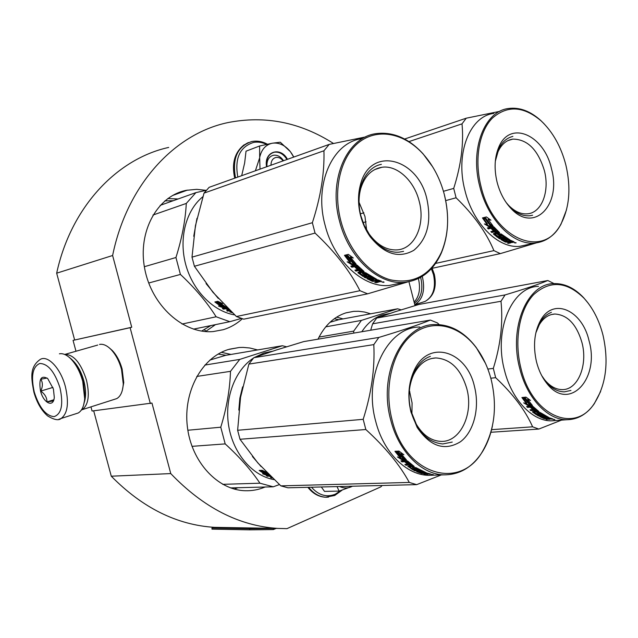 <?xml version="1.0" encoding="UTF-8"?>
<svg xmlns="http://www.w3.org/2000/svg" width="638" height="638" viewBox="0 0 638 638"><rect width="100%" height="100%" fill="white"/><g stroke="black" fill="none" stroke-linecap="round" stroke-linejoin="round"><path stroke-width="0.96" d="M74.63 339.942L56.67 273.184L112.615 255.503L131.739 327.238L73.059 340.373L75.986 351.243M168.687 147.426C117.233 158.695 71.065 206.624 56.67 273.184M93.69 410.816L111.283 476.211C142.585 507.952 176.989 525.002 214.488 527.355L223.396 527.57M90.955 406.869L92.071 411.024L151.956 403.056L170.761 473.587C203.482 507.673 239.154 525.951 277.793 528.416L286.956 528.647L380.83 486.874L382.162 485.486M333.459 143.462C300.139 122.201 264.882 115.255 227.678 122.64C174.78 133.789 127.153 184.286 112.615 255.503M415.027 305.61L408.934 281.741M111.283 476.211L170.761 473.587M73.059 340.373L130.112 327.693L150.353 403.583M130.112 327.693L131.739 327.238M179.509 192.277L179.541 192.82M242.328 318.761C236.698 323.905 230.318 327.549 223.188 329.71L213.267 331.553C183.68 334.28 151.541 305.801 144.69 268.606C137.489 231.458 157.466 195.754 186.503 190.291L196.727 189.334L206.122 190.339M317.995 339.177C324.67 325.532 333.945 316.767 345.812 312.899L353.707 311.352L358.564 311.264L364.641 312.046L370.63 313.8M265.089 487.017L264.618 487.217C258.374 489.769 251.89 490.941 245.151 490.726C217.55 490.056 191.288 461.729 187.341 426.559C183.146 391.421 202.023 357.416 228.396 349.504L239.242 347.487L243.214 347.399L249.809 347.997L257.6 349.935M206.64 331.616L204.304 329.766M420.609 277.386L420.92 278.527C423.265 289.899 421.096 298.137 414.421 303.233M422.204 276.437L422.667 278.08C425.195 290.792 422.571 299.653 414.788 304.669M83.53 405.377L85.141 397.57L83.299 381.046C80.667 371.747 76.767 364.497 71.6 359.306L68.936 357.089M75.523 413.855L78.235 412.985C81.927 410.792 84.08 406.047 84.679 398.742L82.725 381.325C79.957 371.515 75.842 363.875 70.403 358.404C66.488 354.704 62.819 353.173 59.406 353.819M34.292 392.155C39.309 407.754 45.912 415.912 54.118 416.638C61.559 413.966 63.529 404.404 60.02 387.952C54.716 371.779 47.954 363.62 39.739 363.493C32.594 366.746 30.776 376.3 34.292 392.155M40.561 391.134C43.544 403.288 53.624 407.993 54.286 397.267L53.425 389.028L47.706 378.565C40.976 374.865 38.591 379.06 40.561 391.134M47.084 378.039L40.816 379.227C42.89 382.577 42.866 386.524 40.744 391.086C44.899 394.037 46.973 397.649 46.957 401.908L53.345 400.967L53.672 400.217M46.957 401.908L53.815 399.787M40.744 391.086L52.93 387.41M414.118 302.069C419.206 296.59 420.681 288.974 418.544 279.229L418.368 278.567M81.337 410.075L82.174 409.684C88.459 405.002 89.886 395.129 86.457 380.057C80.851 362.863 73.561 354.297 64.59 354.369L64.51 354.385M122.329 390.328L123.756 382.569L122.137 369.099C119.976 361.363 116.706 355.175 112.32 350.517L109.561 348.101M114.17 399.436L116.778 398.598C120.662 396.326 122.823 391.413 123.262 383.869L121.523 369.41C119.21 361.108 115.693 354.457 110.996 349.472C106.969 345.429 103.141 343.754 99.52 344.424M84.184 402.674C86.162 396.78 86.042 389.467 83.817 380.734C81.289 371.834 77.533 365.016 72.557 360.279M283.105 160.88C280.999 158.216 278.607 157.068 275.927 157.45C272.689 158.352 271.038 160.936 270.983 165.218M266.963 166.654L266.931 166.327C266.708 160.258 268.869 156.573 273.415 155.265C277.331 154.763 280.704 156.581 283.519 160.736M237.807 177.077C234.513 158.352 239.8 146.796 253.685 142.394C257.951 141.668 262.25 142.33 266.58 144.387M266.54 166.805L266.381 165.537C264.507 151.11 280.88 146.541 287.451 159.333M293.727 157.084L290.37 151.645C285.082 145.209 279.117 142.394 272.466 143.199L272.027 143.279C265.536 144.858 261.413 149.603 259.674 157.514L259.626 145.99L246.029 151.182L244.649 162.961L241.682 175.689M259.674 157.514L260.017 169.134M255.391 170.793L259.578 158.041M259.626 145.99L272.027 143.279M272.466 143.199L280.273 142.202L290.37 151.645M291.335 152.96L293.815 157.052M266.596 166.789C265.863 158.854 268.431 153.997 274.3 152.211C279.316 151.605 283.535 154.037 286.956 159.5M340.851 490.566L335.189 494.251C326.489 497.6 318.585 495.255 311.48 487.217M321.321 486.977L324.503 491.396L339.121 491.1L337.024 486.595M352.463 486.212L351.291 486.786C347.455 488.405 343.579 488.317 339.663 486.531M352.559 486.212L339.121 491.1M196.967 218.324L193.737 236.275M206.058 283.583L218.308 298.44M223.308 307.811L218.475 306.041L220.971 306.431L215.094 302.173L217.542 302.699L223.459 306.798L226.227 307.165L223.308 307.811L224.353 306.918M221.051 306.232L223.539 307.101M216.649 302.516L221.234 305.746L220.971 306.431M220.285 302.516L220.03 303.066L222.574 303.544L217.781 301.303L214.854 301.981L217.582 302.571L223.491 306.687L223.739 305.993L224.416 306.081M217.582 302.571L217.901 301.918L223.739 305.993M216.441 301.614L217.901 301.918M220.03 303.066L225.98 307.022L223.491 306.687M230.964 311.44L229.624 311.799L232.399 312.803M229.536 310.06L226.689 310.682L227.846 311.169L229.887 310.403M229.816 310.746L230.557 311.041M227.846 311.169L227.997 310.435L229.568 310.092M227.16 308.13L226.586 307.835L226.37 308.553L228.436 308.975M227.088 308.393L227.256 307.811M226.37 308.553L229.042 309.853L228.189 310.044L228.316 309.518M227.16 307.715L222.415 308.561L223.555 309.167L225.525 308.736L225.732 308.018L226.426 308.377M225.525 308.736L228.189 310.044M223.555 309.167L223.763 308.457L225.732 308.018M226.586 307.835L227.144 307.707M234.64 314.909C213.275 311.36 192.78 290.697 185.73 264.555C178.632 238.421 185.977 210.309 202.852 196.735M160.13 205.388L195.93 192.612L206.337 190.291M148.694 283.009L180.418 274.436L175.944 257.513L144.347 266.708M193.481 329.136L229.839 321.688L216.13 316.775L182.037 324.048M180.418 274.436C195.069 288.161 206.975 302.276 216.13 316.775M152.929 215.054L186.296 203.426C185.395 220.429 181.95 238.452 175.944 257.513M186.296 203.426L195.93 192.612M229.839 321.688L241.324 318.434M367.624 293.823L243.708 319.175L236.395 316.52L212.94 292.284L194.407 266.261L191.998 257.146L312.365 222.718L315.044 233.077C334.87 251.619 349.831 270.823 359.944 290.705L367.624 293.823L407.65 281.964M360.773 188.465C364.665 176.056 371.707 168.99 381.899 167.268C397.219 164.883 414.301 180.865 419.23 201.409C425.546 224.512 414.867 248.86 397.155 249.897C386.732 250.439 377.409 245.167 369.187 234.082L364.258 225.437L360.861 215.772C358.476 206.138 358.444 197.038 360.773 188.465L360.494 184.502C357.83 194.287 357.862 204.686 360.59 215.708C362.607 223.459 365.781 230.438 370.104 236.634C384.259 254.243 398.83 258.797 413.831 250.303C427.261 239.059 431.639 222.088 426.966 199.383C418.257 158.001 370.343 145.209 360.494 184.502M359.042 202.278L364.976 216.473L366.643 230.079M423.393 154.308C433.354 165.657 440.38 179.238 444.479 195.069C449.495 215.891 448.506 234.912 441.496 252.13C430.411 275.385 413.288 284.596 390.145 279.763C368.676 273.726 348.268 249.761 340.764 220.589C332.565 188.944 340.939 155.72 359.776 141.732C378.605 127.64 404.939 133.573 423.393 154.308L423.114 153.886C408.918 138.43 393.399 131.659 376.548 133.573C347.128 136.779 328.012 179.198 339.48 220.923C348.468 257.6 378.222 284.915 404.029 282.387C420.928 280.592 433.393 270.727 441.424 252.8C448.506 235.382 449.511 216.146 444.439 195.1M365.749 136.891L329.216 144.395L209.136 187.325L204.016 193.123L323.937 150.767C324.598 172.922 320.747 196.903 312.365 222.718M191.998 257.146L195.435 225.732L204.016 193.123M360.39 213.794L363.899 212.805M329.216 144.395L323.937 150.767M418.863 278.32L419.892 277.785M363.07 222.614L366.06 221.801M399.611 283.304L389.22 285.465C363.493 288.017 333.913 261.133 325.037 224.975C313.705 183.84 332.805 141.923 362.129 138.645M236.395 316.52L359.944 290.705M194.407 266.261L315.044 233.077M432.692 166.869L423.114 153.886M354.856 263.757L352.631 264.284L349.576 262.449M350.023 262.569L344.672 255.639L347.463 256.516L352.894 263.287L356.1 264.044L352.232 264.953L347.152 261.819L350.023 262.569L350.453 261.923L345.812 255.998M352.232 264.953L352.631 264.284M377.76 280.505L376.619 280.752L378.454 281.446L379.379 281.127L377.76 280.505L377.848 279.835L381.492 281.222L379.857 281.868L378.366 281.414M380.503 280.872L379.427 281.039M378.446 282.171L375.997 282.69L376.061 281.956M375.997 282.69L374.689 282.251L377.018 281.653L375.487 280.991L375.575 280.321M376.651 280.537L375.91 280.249M375.487 280.991L372.329 281.342L366.874 278.623L371.476 277.498L370.247 276.788L370.455 275.975L365.295 276.884M373.334 281.454L373.421 280.784M369.163 278.989L367.807 278.296M370.247 276.788L365.367 277.865L365.574 277.044M365.367 277.865L364.154 277.131L369.035 276.055L369.258 275.241L365.853 272.952L364.713 273.032L364.521 273.798M369.035 276.055L365.59 273.742L365.853 272.952M365.335 273.638L364.721 273.208M366.762 275.592L364.457 273.989L365.59 273.742M366.276 275.257L363.126 275.528L358.492 272.179M366.667 275.927L363.859 276.549L364.091 275.744M363.859 276.549L362.886 276.326L363.126 275.528M362.886 276.326L358.006 272.785L358.221 272.243M358.947 269.794L358.628 270.536L360.135 271.804L360.438 271.046L358.947 269.794L356.339 270.392L355.813 269.93M358.628 270.536L356.012 271.134L356.339 270.392M356.012 271.134L354.887 270.145L359.752 269.029L360.095 268.295L356.921 265.488L355.605 266.405L358.173 268.877L357.041 269.132L357.392 268.407L354.856 265.974L352.248 266.58L351.634 265.966M359.752 269.029L356.905 266.325L357.28 265.623M356.475 266.206L355.98 265.711M364.776 274.515L364.593 275.297L363.094 275.464L359.8 273.056L364.019 271.916L364.011 271.421L357.224 265.233L356.299 264.874L350.788 266.166L351.873 267.274L354.473 266.668L357.041 269.132M359.88 272.849L360.087 272.29L360.606 272.689M364.84 274.332L362.942 272.992M364.585 275.13L362.424 273.582L362.607 273.064M362.424 273.582L362.408 273.112L364.848 272.562L365.813 272.825L376.827 279.38L375.694 279.627L375.806 278.902M375.694 279.627L372.975 278.304L373.134 277.538M372.935 279.101L372.807 279.835L373.94 279.588L371.643 278.447L371.818 277.61L372.999 278.216M371.659 278.359L370.686 277.857L369.346 278.264M372.807 279.835L370.511 278.694L370.686 277.857M370.511 278.694L369.195 278.981L369.37 278.144M377.856 279.835L373.134 280.848L369.195 278.981M376.595 279.269L375.718 279.46M359.752 270.281L361.267 271.549L362.209 271.333L362.52 270.384L361.02 269.324L359.752 270.281L360.701 270.065L360.079 269.539M362.209 271.142L361.068 270.185L361.387 269.435M379.379 281.127L379.45 280.481M376.619 280.752L376.715 280.082M377.784 280.297L377.042 280.01M379.419 281.143L379.49 280.497M372.887 277.394L371.818 277.61M363.812 271.262L360.087 272.29M371.619 276.677L370.479 276.924M378.222 281.358L377.026 281.621L377.098 280.935M383.956 282.355L381.883 282.06L383.972 281.996M358.006 272.785L357.99 272.29L360.135 271.804M356.905 266.325L355.605 266.405M372.975 278.304L371.643 278.447M350.374 257.162L355.868 263.797L352.989 263.111L347.566 256.309L344.456 255.328L348.34 254.371L353.293 258.007L350.374 257.162L350.844 256.564L351.554 257.505M352.989 263.111L353.404 262.449L348.045 255.734L345.724 255.017M354.991 262.824L353.404 262.449M347.566 256.309L348.045 255.734M351.546 256.771L350.844 256.564M383.231 281.892L382.146 282.124L383.932 282.132L383.239 281.837M383.542 282.068L383.007 282.028L383.542 282.092M403.583 251.348L399.34 252.114C383.805 253.876 366.037 237.503 360.733 215.748C354.242 191.95 364.481 167.323 381.38 164.357M443.45 191.288L453.714 188.401L456.082 197.78C473.579 214.607 486.196 232.224 493.916 250.622L500.304 253.621L536.438 242.871M495.319 161.223L498.015 151.756C501.436 144.347 506.365 140.137 512.793 139.116C527.419 139.188 537.946 149.683 544.374 170.601C549.884 191.336 541.742 212.853 527.443 213.834C520.911 214.36 514.595 211.489 508.486 205.221L506.197 202.573M551.463 168.743C544.214 134.953 509.945 119.593 498.788 147.155C494.554 157.275 493.979 168.934 497.082 182.125C499.817 192.628 504.379 201.329 510.751 208.203C533.831 234.066 561.815 204.926 551.463 168.743M541.096 120.853C552.875 131.994 561.145 146.78 565.906 165.186C571.098 187.66 569.535 207.095 561.217 223.483C543.879 260.025 493.118 239.218 480.932 186.097C474.241 159.548 479.058 131.795 492.209 118.285C507.122 105.087 523.423 105.948 541.096 120.853L540.665 120.407C530.242 111.044 519.531 107.08 508.526 108.5C484.473 111.116 469.728 148.837 479.76 186.408C487.855 220.142 513.438 245.566 534.891 243.038C545.945 241.842 554.653 235.558 561.009 224.201L566.496 209.854M404.628 139.02L466.242 118.197L462.016 123.86C463.866 143.63 461.107 165.146 453.714 188.401M499.745 111.363L466.242 118.197M408.966 141.596L462.016 123.86M431.631 268.415L500.304 253.621M508.414 243.341L510.894 242.783M527.243 244.705L519.89 246.308C498.445 248.86 472.965 223.802 464.95 190.499C455.022 153.415 469.815 116.084 493.844 113.404M435.587 263.406L493.916 250.622M445.723 200.595L456.082 197.78M544.094 123.78L540.665 120.407M491.778 225.557L489.322 226.147L486.323 224.369M487.137 224.552L482.631 218.204L485.311 218.946L489.88 225.166L492.951 225.796L489.003 226.745L484.378 223.922L487.137 224.552L487.48 223.986L483.508 218.451M489.003 226.745L489.322 226.147M493.421 227.925L493.716 227.303L496.069 229.776L495.798 230.422L493.086 227.806L492.121 228.037L494.267 230.318L493.118 230.589L490.973 228.308L488.309 228.946L487.4 227.918L493.03 226.57L493.892 226.889L499.562 232.615L499.482 233.085L495.144 234.266L498.238 236.586L499.418 236.156L497.68 234.258L501.069 233.915L510.225 240.071L509.068 240.335L506.46 239.027L505.495 239.242L507.401 240.319L506.253 240.582L504.339 239.505L502.991 239.944L505.926 241.539L511.078 240.502L514.092 241.842L512.322 242.512L509.722 242.32L508.478 241.69L508.542 241.076M513.303 241.523L512.131 241.762L512.194 241.028M510.894 242.831L508.406 243.389L508.454 242.703M508.406 243.389L507.322 242.958L509.515 242.464L509.77 241.499M509.634 241.403L508.781 241.02M508.478 241.69L505.36 242.081L500.862 239.521L505.567 238.317L504.546 237.655L504.706 236.921L499.482 237.886M505.559 241.355L501.572 239.226M506.285 242.185L506.349 241.563M504.546 237.655L499.578 238.787L499.729 238.054M499.578 238.787L498.565 238.102L503.541 236.961L503.709 236.235L500.87 234.098L499.745 234.194L499.514 235.063L501.364 236.491M503.541 236.961L500.663 234.8L500.87 234.098M500.192 234.744L499.721 234.361M501.045 236.251L497.696 236.626L493.828 233.5M501.269 236.881L498.414 237.535L498.589 236.818M498.414 237.535L497.512 237.344L497.696 236.626M497.512 237.344L493.437 234.042L493.613 233.548M494.697 231.227L494.442 231.889L495.702 233.061L495.941 232.384L494.697 231.227L492.034 231.857L491.587 231.419M494.442 231.889L491.778 232.511L492.034 231.857M491.778 232.511L490.837 231.594L495.798 230.422M492.121 228.037L492.416 227.423L492.823 227.87M493.804 229.847L491.268 227.694L488.604 228.332L488.094 227.75M493.118 230.589L493.389 229.943M495.208 234.082L495.375 233.58L495.79 233.947M499.418 236.156L499.61 235.446L498.015 234.186M497.608 234.712L497.752 234.242M509.068 240.335L509.172 239.569L506.947 238.333L505.623 238.492L505.495 239.242M506.819 239.083L506.947 238.333M506.524 239.019L505.623 238.492M506.253 240.582L506.357 239.824L504.475 238.756L503.111 239.194M504.339 239.505L504.475 238.756M503.007 239.808L503.143 239.059M510.057 239.984L509.084 240.207M495.59 231.618L496.85 232.79L497.815 232.567L498.087 231.706L497.146 230.828L495.846 230.956L495.59 231.618L496.898 231.49L497.146 230.828M497.847 232.384L496.898 231.49M496.356 231.434L495.846 230.956M510.783 241.172L509.626 241.435L511.15 242.105L512.131 241.77L510.783 241.172L510.847 240.558M509.626 241.435L509.698 240.813M510.791 241.14L509.929 240.765M499.402 232.471L495.375 233.58M493.716 227.303L492.416 227.423M504.754 237.791L505.711 237.575L504.706 236.921M515.982 242.974L514.172 242.711L515.99 242.751M500.663 234.8L499.538 234.896M493.437 234.042L493.517 233.572L495.702 233.061M488.134 219.48L492.751 225.565L490.008 224.991L485.438 218.754L482.448 217.925L486.419 216.936L490.941 220.198L488.134 219.48L488.509 218.954L489.035 219.711M490.008 224.991L490.335 224.409L485.821 218.252L483.588 217.638M492.097 224.775L490.335 224.409M485.438 218.754L485.821 218.252M489.529 219.217L488.509 218.954M515.711 242.679L515.233 242.639L515.711 242.679M514.834 242.895L516.054 242.695L514.834 242.727M532.594 215.237L529.676 215.78C521.469 216.346 513.773 212.135 506.604 203.147M495.391 160.513C497.656 146.892 503.486 138.845 512.896 136.373M242.615 386.867L239.864 398.176L238.811 410.067M252.433 456.513L261.141 466.609M272.458 351.259L263.941 353.013L254.363 357.487M267.585 474.831L267.386 475.501L262.593 473.787L265.113 474.337L259.411 470.613L261.883 471.299L267.625 474.855L269.459 475.206M267.386 475.501L269.667 475.414M265.249 473.962L267.218 474.632M261.484 471.195L265.368 473.611L265.113 474.337M266.604 472.351L262.226 470.31L259.18 470.437L261.931 471.211L267.673 474.784L267.912 474.05M261.931 471.211L262.242 470.517L267.8 473.994M261.572 470.334L262.242 470.517M266.7 472.439L264.411 471.865L264.595 471.45M264.411 471.865L268.781 474.536M267.673 474.784L269.364 475.111M271.876 477.559L270.552 477.607L271.668 477.99L271.748 477.567M271.668 477.99L272.298 477.974M270.018 475.757L266.405 475.892L269.563 476.323L269.707 475.773M269.563 476.323L271.373 477.072M267.513 476.395L267.657 475.844M274.013 479.609C252.608 476.02 233.333 453.762 228.747 426.264C224.097 398.79 234.8 370.2 253.501 358.046M204.838 365.08L239.752 359.401L282.371 345.74L225.509 355.374L209.878 360.063M191.99 446.345L225.182 443.896L220.772 427.205L187.843 430.243M230.605 487.91L273.224 486.81L259.945 483.205L222.694 484.33M225.182 443.896C239.617 457.079 251.205 470.182 259.945 483.205M196.759 376.444L230.493 371.332C229.911 389.403 226.673 408.025 220.772 427.205M230.493 371.332L239.752 359.401M273.224 486.81L279.412 484.585M286.526 346.785L282.371 345.74M416.678 484.641L287.913 487.799L280.84 485.869L257.84 462.941L240 439.271L237.631 430.275L363.189 419.318L365.829 429.518C385.336 447.302 399.827 464.942 409.285 482.44L416.678 484.641L441.265 474.935M413.464 374.984C418.815 364.146 426.28 358.46 435.842 357.926C450.651 358.947 460.963 369.163 466.793 388.574C473.827 413.775 460.309 442.429 440.874 441.384C431.16 440.898 422.97 435.196 416.327 424.286L410.912 410.856C407.818 397.865 408.671 385.902 413.464 374.984L413.887 371.085C408.416 383.55 407.443 397.211 410.968 412.084L417.156 427.428C430.235 446.6 444.67 451.369 460.476 441.735C473.986 431.663 479.888 407.73 474.497 386.684C466.641 350.334 427.763 338.746 413.887 371.085M409.365 390.344L412.084 402.961L411.917 414.325M476.498 348.021C483.237 357.192 488.166 367.839 491.276 379.977C497.353 406.246 494.617 429.717 483.078 450.38C461.146 491.348 405.098 475.693 392.003 419.66C383.43 386.676 392.817 349.736 412.77 334.16C432.684 318.41 459.575 325.085 476.498 348.021L476.243 347.511C464.448 332.039 450.643 324.383 434.829 324.551C402.466 324.192 377.903 373.972 390.719 419.971C398.543 451.481 421.503 474.489 443.904 474.847C459.982 474.871 472.981 466.928 482.894 451.018C487.32 443.633 490.502 435.275 492.432 425.937M439.183 324.606L437.429 322.932L430.395 320.077L303.688 341.609L276.406 349.975L253.804 357.695L248.884 364.099L373.812 344.608C374.977 368.525 371.428 393.423 363.189 419.318M237.631 430.275L240.566 397.275L248.884 364.099M253.804 357.695L378.836 337.438L373.812 344.608M430.395 320.077C418.504 324.878 401.318 330.667 378.836 337.438M406.223 464.536L408.942 464.416M410.258 464.36L411.358 464.312M409.237 391.836L409.843 391.772M433.808 475.182L428.576 475.35C406.239 474.999 383.414 452.318 375.678 421.247C363.006 375.886 387.561 326.736 419.836 327.031M280.84 485.869L409.285 482.44M240 439.271L365.829 429.518M485.478 363.357L476.243 347.511M404.468 459.296L402.841 459.376L400.361 457.885M400.321 457.948L395.145 451.584L397.976 452.709L403.232 458.905L406.486 459.926L402.466 460.11L397.402 456.96L400.321 457.948L400.728 457.239L396.477 452.119M402.466 460.11L402.841 459.376M422.356 472.75L420.123 471.889L418.759 472.024L422.165 473.276L427.452 473.165L430.945 474.106L427.707 473.978M427.739 474.345L425.227 474.106M424.924 473.452L424.134 473.276M425.203 474.433L423.943 474.146L426.367 474.01L424.948 473.252M424.908 473.587L421.67 473.524L416.638 471.665L421.224 471.259L420.043 470.7L420.171 470.126M418.815 471.618L418.169 471.37M419.668 469.855L418.927 469.887M420.043 470.7L414.971 470.884L415.115 470.246M414.971 470.884L413.799 470.294L418.871 470.102L419.022 469.504M418.871 470.102L415.553 468.196L415.745 467.534M414.413 468.117L414.62 467.407L415.609 468.005M416.534 469.52L414.373 468.244L415.553 468.196M415.569 468.97L414.421 469.01L414.596 468.38M416.47 469.775L413.552 469.887L413.735 469.169M413.552 469.887L412.579 469.64L412.746 469.018M410.234 463.387L409.923 464.161L407.18 461.776L405.832 461.665L408.312 463.85L407.14 463.898L404.667 461.721L401.956 461.848L400.903 460.851L407.57 460.987L414.118 466.402L409.7 466.936L408.767 466.274M412.579 469.64L408.001 466.306M409.867 465.006L408.974 464.328L408.671 465.126L410.122 466.219L410.386 465.493M408.671 465.126L405.951 465.238L406.111 464.32M405.951 465.238L404.867 464.376L409.923 464.161M409.5 462.749L407.172 460.867L406.191 460.907L405.832 461.665M407.18 461.776L407.53 461.011M407.028 461.681L406.191 460.907M407.14 463.898L407.467 463.124M412.435 467.399L414.413 469.026L412.866 469.09L409.692 467.064L409.963 466.25L410.912 466.88M414.429 468.053L413.304 467.367M412.331 467.734L415.856 467.59L426.463 472.838L425.283 472.878L425.347 472.431M425.283 472.878L422.667 471.889L422.763 471.378M422.404 472.295L422.332 472.75L423.512 472.71L421.295 471.849L421.463 470.972L422.739 471.49M421.367 471.458L420.897 471.267M420.123 471.889L420.235 471.291M418.759 471.937L418.871 471.338M412.292 465.987L409.843 465.078L411.295 466.171L412.284 466.131L412.555 465.254M411.191 465.166L411.478 464.408M409.843 465.078L410.146 464.281L411.223 465.094M428.832 473.922L426.088 473.548L427.851 474.018L428.864 473.579M411.295 464.257L410.146 464.281M414.237 466.514L412.483 466.817M413.512 465.971L412.331 466.019M411.159 466.067L410.162 466.107M407.012 462.733L405.018 460.963L401.996 460.803M407.307 463.499L406.701 463.523M408.974 464.328L406.262 464.44M420.729 470.413L420.099 470.437M433.25 474.704L431.224 474.497L433.258 474.616M432.58 474.489L433.258 474.552M407.873 466.665L410.122 466.219M422.667 471.889L421.295 471.849M400.943 453.658L406.254 459.695L403.344 458.778L398.088 452.557L394.938 451.297L398.973 451.074L403.91 454.758L400.943 453.658L401.39 452.988L402.339 454.176M403.344 458.778L403.734 458.052L398.551 451.911L396.732 451.202M405.082 458.475L403.734 458.052M398.088 452.557L398.551 451.911M433.258 474.6L432.604 474.489M452.254 442.07L442.804 443.952C427.755 442.485 417.132 431.639 410.936 411.43C404.548 388.048 414.206 361.618 430.387 356.371M389.666 313.513L382.385 314.941C374.219 317.628 367.368 323.227 361.842 331.728M325.731 326.847L361.411 320.404L397.602 308.8L338.73 319.71L329.998 322.302M319.032 337.079L353.699 331.122L353.715 333.108M353.699 331.122L361.411 320.404M401.119 309.829L397.602 308.8M487.847 369.051L493.318 368.397L495.662 377.68C513 393.949 525.321 410.33 532.61 426.822L538.815 429.063L561.504 420.123M535.84 332.908L539.269 324.766C543.345 318.011 548.528 314.43 554.829 314.016C567.549 314.829 576.6 324.367 581.976 342.63C588.045 365.088 577.916 390.057 562.222 389.611C555.834 389.547 549.956 386.237 544.565 379.69L541.774 375.718M589.073 340.883C582.358 310.243 553.329 296.925 540.561 320.428C534.261 332.103 532.905 345.924 536.51 361.898C538.655 370.231 542.021 377.313 546.622 383.143C568.785 412.634 600.135 379.116 589.073 340.883M584.025 298.217C592.869 307.915 599.202 320.276 603.03 335.309C608.947 361.882 606.116 384.483 594.536 403.104C575.253 434.366 531.98 416.12 520.911 368.134C513.853 340.253 519.452 309.438 533.703 294.573C549.94 280.066 566.711 281.278 584.025 298.217L583.634 297.699C574.352 287.897 564.335 283.208 553.593 283.623C527.187 283.774 508.645 327.438 519.731 368.421C526.964 398.208 547.643 420.075 566.919 419.724C577.813 419.533 586.928 414.221 594.257 403.774L600.629 391.493M554.071 283.599L547.819 280.521L418.943 304.454L395.297 311.679L376.699 318.067L372.616 323.817L500.99 301.272C503.191 322.605 500.631 344.975 493.318 368.397M370.694 330.221L372.616 323.817M376.699 318.067L505.057 294.931L500.99 301.272M547.819 280.521C538.751 284.301 524.5 289.102 505.057 294.931M490.893 432.269L538.815 429.063M531.231 408.168L532.124 408.097M556.033 420.522L551.495 420.849C532.228 421.208 511.62 399.627 504.467 370.223C493.485 329.758 512.091 286.582 538.488 286.374M491.587 429.661L532.61 426.822M490.813 378.222L495.662 377.68M588.14 303.106L583.634 297.699M530.625 404.875L528.607 405.05L526.159 403.591M526.478 403.687L522.083 397.777L524.803 398.734L529.261 404.492L532.371 405.353L528.304 405.704L523.686 402.849L526.478 403.687L526.805 403.056L523.08 398.136M528.304 405.704L528.607 405.05M552.939 419.118L549.709 418.895M549.613 419.365L547.077 419.174M546.638 418.616L546.048 418.664M547.053 419.557L546 419.254L548.473 419.006L547.308 418.193M547.276 418.568L544.094 418.616L539.732 416.63L544.581 416.151L543.592 415.609L543.728 414.899M545.019 418.735L550.004 417.994L552.931 418.967M541.885 416.893L540.912 416.439M543.64 414.844L542.635 414.923M543.592 415.609L538.472 416.008L538.6 415.354M538.472 416.008L537.491 415.434L542.611 415.035L542.763 414.301M541.981 413.783L540.011 412.459L538.863 412.427L538.631 413.296L540.378 414.477M542.611 415.035L539.82 413.201L540.011 412.459M539.66 413.129L538.823 412.555M539.772 414.086L538.52 414.182M540.306 414.788L537.371 415.019L537.531 414.293M537.371 415.019L536.47 414.804L536.638 414.046L533.137 411.558M532.507 411.957L536.47 414.804M533.87 409.676L533.631 410.386L534.859 411.422L535.083 410.705L533.87 409.676L530.92 409.724M533.631 410.386L530.888 410.617L531.127 409.907M530.888 410.617L529.971 409.795L535.083 409.373L535.338 408.671L532.706 406.326L531.717 406.414L531.43 407.084L533.528 409.133L532.339 409.229L532.602 408.535L530.529 406.518L527.466 406.414M535.083 409.373L532.762 407.132L533.041 406.462M532.299 407.012L531.717 406.414M535.13 412.092L534.445 411.566L534.269 412.156L538.807 411.446L532.419 405.991L526.621 406.486L527.506 407.419L530.25 407.188L532.339 409.229M538.624 413.464L538.432 414.221L536.901 414.221L534.269 412.156M538.655 413.344L537.403 412.483M538.472 414.102L536.805 412.531M536.717 412.866L540.274 412.579L549.174 417.667L547.986 417.754L548.05 417.18M547.986 417.754L545.801 416.774L545.897 416.128M545.187 417.14L545.115 417.73L546.303 417.635L544.445 416.781L544.549 416.159M544.549 416.135L545.825 416.59M544.477 416.606L543.656 416.223M545.992 417.507L545.131 417.723L543.257 416.877L543.361 416.247M543.257 416.877L541.885 416.981L541.981 416.359L541.869 416.981M545.067 418.368L541.885 416.981M534.811 410.29L536.04 411.327L537.036 411.247L537.308 410.386L536.391 409.612L535.059 409.58L534.811 410.29L535.808 410.21L535.059 409.58M537.076 411.103L536.151 410.322L536.391 409.612M550.961 418.823L548.465 418.48L549.94 418.967L550.937 418.887L550.993 418.353M545.522 415.928L544.573 416M538.943 411.638L536.781 411.957M538.4 411.111L537.116 411.215M536.024 411.311L534.867 411.398M532.459 408.918L532.044 408.95M544.557 415.386L543.624 415.466M547.292 418.361L546.056 418.456M554.725 419.645L552.923 419.445L554.725 419.541M539.82 413.201L538.671 413.177M534.859 411.422L532.61 411.606M532.762 407.132L531.43 407.084M545.801 416.774L544.445 416.781M527.674 399.516L532.18 405.138L529.388 404.364L524.938 398.591L521.9 397.514L525.991 397.131L530.521 400.449L527.674 399.516L528.033 398.933L528.711 399.866M529.388 404.364L529.707 403.726L525.305 398.016L523.439 397.37M531.334 404.173L529.707 403.726M524.938 398.591L525.305 398.016M528.679 399.149L528.033 398.933M553.569 419.565L554.821 419.509L553.569 419.485M570.946 390.44L564.279 391.86C555.834 391.644 548.457 386.492 542.148 376.396M536.008 332.175C539.03 321.791 544.166 315.172 551.415 312.325M276.254 528.392L273.271 529.58L249.681 529.843L211.976 529.133L211.983 528.057L273.279 528.479L249.681 528.719L249.681 529.843M273.71 528.344L273.271 529.58M249.681 528.719L211.983 528.057M167.778 198.57L178.122 198.968M215.484 324.63L206.146 331.138M336.665 317.134L343.061 318.904M237.958 487.719L234.305 489.075M221.378 352.32L231.004 354.441M164.787 200.922L173.297 200.691M210.835 325.579L201.632 331.082M334.288 318.745L338.738 319.71M218.132 354.074L226.027 355.286M431.368 268.71L433.529 274.779C436.049 287.658 433.274 296.526 425.195 301.391L422.021 302.412M58.895 419.278L61.128 418.48C67.7 413.496 69.111 402.873 65.371 386.596C60.714 368.461 47.914 354.832 40.33 359.361C29.013 367.257 31.453 378.86 33.878 392.147M235.151 178.026C231.698 160.513 236.108 148.686 248.373 142.561M235.534 177.89C232.017 158.559 237.376 146.461 251.603 141.588L252.146 141.477M326.744 497.241L325.484 497.233C318.841 496.858 313.091 493.549 308.242 487.296M328.426 497.154L325.898 497.225C319.255 496.85 313.505 493.541 308.656 487.288M379.857 281.868L379.929 280.999M376.779 281.494L376.851 280.84M372.329 281.342L372.425 280.656M367.105 278.846L367.193 278.431M512.322 242.512L512.378 241.73M509.547 242.169L509.618 241.395M505.36 242.081L505.448 241.316M429.207 474.297L429.246 473.691M551.088 419.254L551.128 418.448M548.313 418.919L548.377 418.113M544.094 418.616L544.15 418.097M277.793 528.416L214.488 527.355M172.499 195.531L187.428 190.116M346.155 312.795L353.707 311.352M229.337 349.225L239.242 347.487M414.804 304.733L425.195 301.391C433.896 296.199 436.95 287.228 434.366 274.476L432.133 268.303M71.6 359.306L70.403 358.404M85.141 397.57L84.679 398.742M78.235 412.985L61.128 418.48C58.68 420.721 54.19 419.876 47.659 415.952C41.462 410.569 36.868 402.658 33.894 392.195M112.32 350.517L110.996 349.472M123.756 382.569L123.262 383.869M65.427 354.25L97.726 345.054M82.174 409.684L116.778 398.598M234.72 178.177C231.49 163.456 234.648 152.322 244.194 144.762M252.409 141.429C257.481 140.615 262.481 141.54 267.41 144.212M266.931 166.327L266.381 165.537M342.096 490.167L334.679 495.495L325.484 497.233C318.609 496.827 312.74 493.517 307.875 487.312M381.899 167.268L374.721 169.556M369.187 234.082L370.104 236.634M441.496 252.13L441.424 252.8M389.22 285.465L404.029 282.387M512.793 139.116L507.92 140.615M498.015 151.756L498.788 147.155M508.486 205.221L510.751 208.203M561.217 223.483L561.009 224.201M519.89 246.308L534.891 243.038M435.842 357.926L431.352 358.532M416.327 424.286L417.156 427.428M483.078 450.38L482.894 451.018M428.576 475.35L443.904 474.847M554.829 314.016L551.407 314.558M539.269 324.766L540.561 320.428M544.565 379.69L546.622 383.143M594.536 403.104L594.257 403.774M548.481 419.006L548.513 418.496M551.495 420.849L566.919 419.724"/></g></svg>
